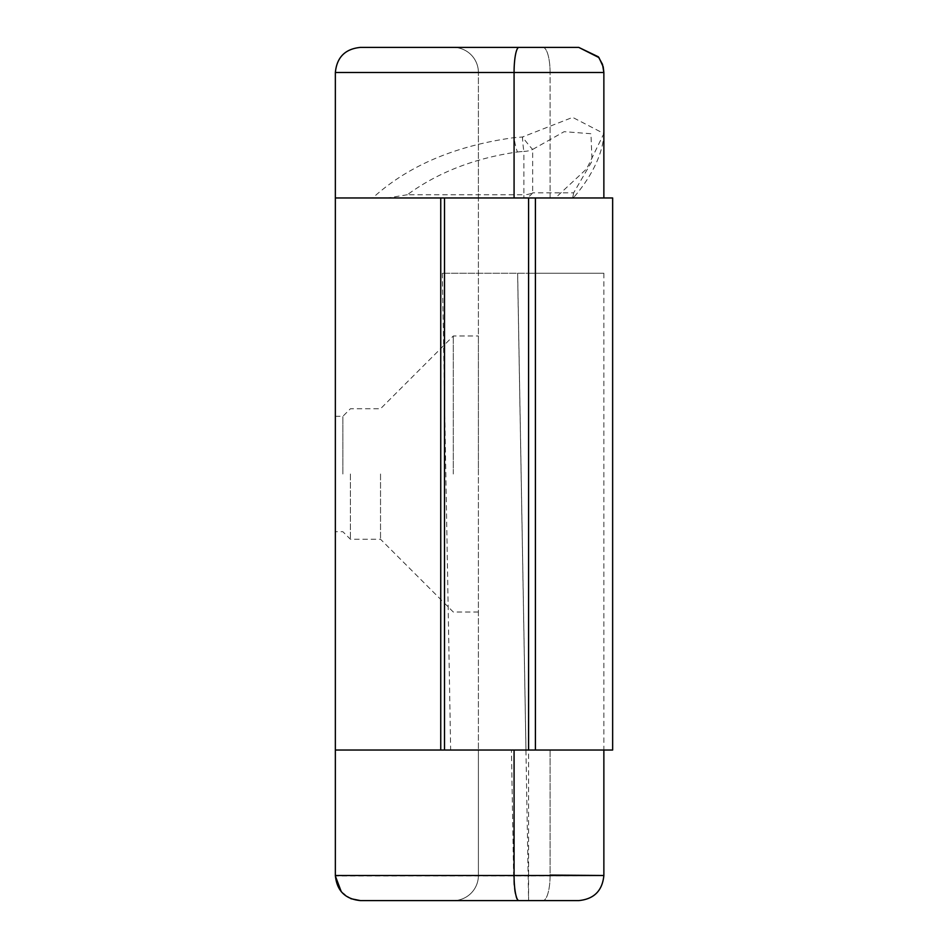 <?xml version="1.0" encoding="UTF-8"?>
<svg xmlns="http://www.w3.org/2000/svg" width="948" height="948" viewBox="0 0 948 948"><rect width="100%" height="100%" fill="white"/><g stroke="black" fill="none" stroke-linecap="round" stroke-linejoin="round"><path stroke-width="0.71" stroke-dasharray="4.74 3.56" d="M535.407 750.034L535.407 197.966M578.766 47.4L542.92 47.4A25.098 7.169 90 0 1 550.089 72.498L478.396 72.498A25.098 25.098 0 0 0 453.298 47.4A25.098 25.098 0 0 1 478.396 72.498L550.089 72.498L550.089 197.966L478.396 197.966L478.396 875.502L603.07 875.573L528.581 875.94L528.581 273.249L442.337 273.249L603.864 273.249L528.581 273.249L603.864 273.249L528.581 273.249L528.581 750.034L550.089 750.034L478.396 750.034L603.864 750.034L444.517 750.034L612.645 750.034M612.645 197.966L444.517 197.966L603.864 197.966L550.089 197.966L555.374 197.966L586.717 168.768L603.864 133.55L572.639 117.374L522.443 137.01L514.077 137.638C454.969 145.802 407.841 165.912 372.706 197.966L478.396 197.966L335.355 197.966L335.355 750.034L440.749 750.034L335.355 750.034L335.355 876.011L528.581 875.94L528.581 900.6L517.608 273.249M350.416 474L350.416 539.246L350.416 474M380.527 474L380.527 539.246L380.527 474M342.88 474L342.88 416.279L342.88 474M335.355 474L335.355 416.279L335.355 474M478.396 474L478.396 335.983L478.396 474M453.298 474L453.298 335.983L453.298 474M528.581 197.966L528.581 750.034L450.656 750.034L511.434 750.034L513.638 876.023A25.098 4.835 90 0 0 518.461 900.6L528.131 900.6M603.864 273.249L603.864 875.502L478.396 875.502A25.098 25.098 0 0 1 453.298 900.6A25.098 25.098 0 0 0 478.396 875.502L478.396 750.034L440.749 750.034L440.749 197.966M372.706 197.966L555.374 197.966M542.92 47.4A25.098 7.169 90 0 1 550.089 72.498L550.089 197.966L478.396 197.966L478.396 72.498L478.396 750.034L440.749 750.034M518.912 47.4A25.098 4.835 -90 0 0 514.077 72.498L335.355 72.498L335.355 197.966M335.355 750.034L511.434 750.034M453.298 900.6L578.766 900.6C593.981 899.083 602.336 890.717 603.864 875.502M360.453 900.6L518.461 900.6M517.466 151.976L523.877 151.348A17.562 1.434 -93.3 0 1 522.443 137.01A17.562 1.138 -127.4 0 0 532.658 149.429A17.562 14.338 -0 0 1 523.877 151.348L523.877 194.743L407.356 194.743C437.81 172.441 474.51 158.186 517.466 151.976A17.562 3.354 82.1 0 1 514.077 137.638L514.077 72.498L603.864 72.498L603.864 133.55C602.809 161.871 580.851 189.482 573.528 197.575M341.28 891.701L350.89 898.704M532.658 192.823A17.562 12.419 -90 0 1 523.877 197.966L523.877 194.743A17.562 14.338 -0 0 0 532.658 192.823L532.658 149.429L564.167 131.677L590.936 133.715L592.038 161.172L573.67 192.823L532.658 192.823M572.663 197.966L573.67 192.823M407.356 194.743L387.649 197.966M517.655 273.249L525.974 750.034M550.089 750.034L550.089 875.502A25.098 7.169 -90 0 1 542.92 900.6A25.098 7.169 -90 0 0 550.089 875.087L550.089 750.034M453.298 47.4A25.098 25.098 0 0 1 478.396 72.498M478.396 612.017L453.298 612.017L380.527 539.246L350.416 539.246L342.88 531.721L335.355 531.721M335.355 416.279L342.88 416.279L350.416 408.754L380.527 408.754L453.298 335.983L478.396 335.983M442.337 273.249L450.656 750.034"/><path stroke-width="1.42" d="M528.581 47.4L360.453 47.4L528.581 47.4M535.407 750.034L535.407 197.966L612.645 197.966L612.645 750.034L528.581 750.034L528.581 197.966L335.355 197.966L335.355 875.502C336.848 890.765 345.214 899.119 360.453 900.6L578.766 900.6C594.017 899.107 602.371 890.753 603.864 875.502L550.089 875.087M444.517 750.034L444.517 197.966M528.581 750.034L335.355 750.034M603.864 197.966L603.864 72.498L335.355 72.498L335.355 197.966M542.92 47.4L453.298 47.4L578.766 47.4L598.354 56.809L602.513 64.369L603.864 72.498L603.212 66.822L598.958 57.591L578.766 47.4M528.581 900.6L453.298 900.6M535.407 197.966L528.581 197.966M335.355 72.498C336.848 57.236 345.214 48.881 360.453 47.4C345.214 48.881 336.848 57.236 335.355 72.498M335.355 876.011L341.28 891.701M350.89 898.704L360.453 900.6M572.663 197.966L573.528 197.575M518.912 47.4A25.098 4.835 -90 0 0 514.077 72.498L514.077 197.966M440.749 197.966L440.749 750.034M514.077 750.034L514.077 875.502L603.864 875.502L603.864 750.034M335.355 875.502L514.077 875.502A25.098 4.835 90 0 0 518.912 900.6"/></g></svg>
